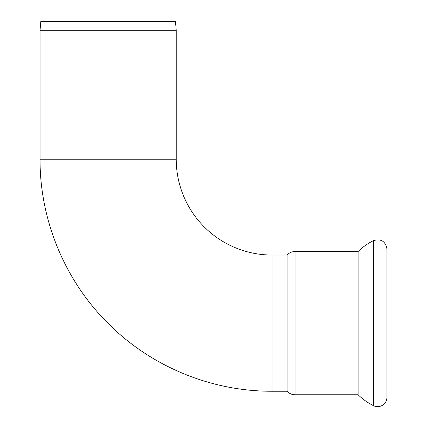<?xml version="1.0" encoding="UTF-8"?>
<svg xmlns="http://www.w3.org/2000/svg" width="427" height="427" viewBox="0 0 427 427"><rect width="100%" height="100%" fill="white"/><g stroke="black" fill="none" stroke-linecap="round" stroke-linejoin="round"><path stroke-width="0.64" d="M176.234 159.223L40.047 159.223L40.047 30.237L176.234 30.237L176.234 159.223A95.824 95.824 0 0 0 272.058 255.047L287.093 255.047L287.093 391.239A10.723 10.723 0 0 0 295.036 394.761L295.036 251.524L358.098 251.524L358.098 394.761C362.651 399.181 367.764 402.81 373.433 405.65L373.433 240.636C381.007 238.463 385.512 241.25 386.953 249L386.953 397.291A9.346 9.346 0 0 1 373.433 405.65M358.098 251.524A61.28 61.28 0 0 1 373.433 240.636M40.047 30.237L40.821 21.35L175.46 21.35L176.234 30.237M386.953 323.143L386.953 393.075M272.058 255.047L272.058 391.239C211.845 391.474 152.039 366.98 109.296 324.568C65.331 281.649 39.791 220.663 40.047 159.223M272.058 391.239L287.093 391.239M295.036 251.524C291.892 251.578 289.244 252.757 287.093 255.047M295.036 394.761L358.098 394.761"/></g></svg>
